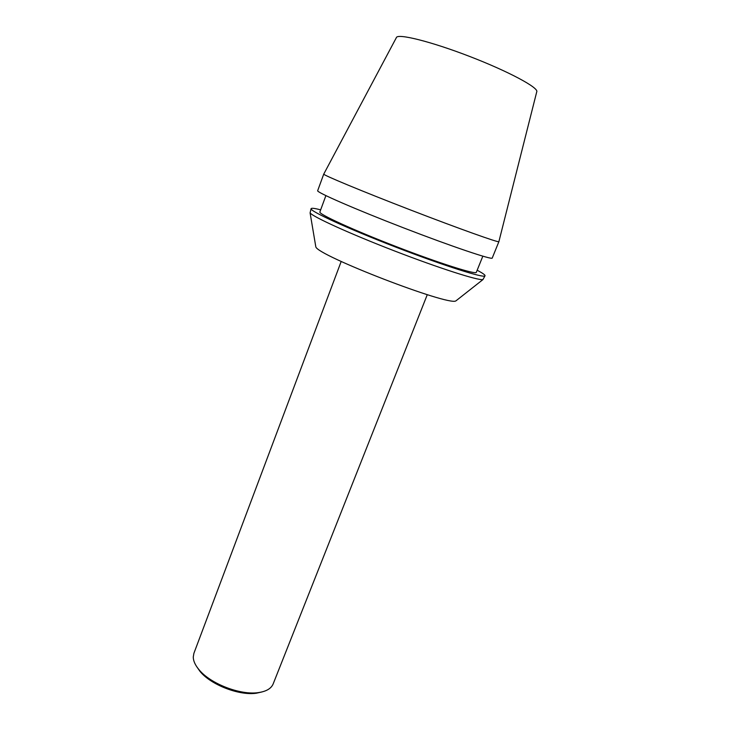 <?xml version="1.0" encoding="UTF-8"?>
<svg xmlns="http://www.w3.org/2000/svg" width="730" height="730" viewBox="0 0 730 730"><rect width="100%" height="100%" fill="white"/><g stroke="black" fill="none" stroke-linecap="round" stroke-linejoin="round"><path stroke-width="1.09" d="M196.835 666.846L200.011 671.381C210.778 684.831 239.495 695.918 256.504 693.181L261.915 691.958M427.278 294.674L273.166 683.91C271.241 688.527 266.368 691.419 258.539 692.578C240.617 695.462 210.249 683.745 198.916 669.574C195.193 665.112 193.313 660.933 193.258 657.055L193.897 653.323L341.193 261.45M498.891 241.612L536.742 91.825C539.123 87.892 508.655 71.458 469.737 56.475C430.846 41.437 397.229 33.151 396.353 37.659L323.782 174.041M498.891 241.657C499.384 243.072 459.325 228.809 410.515 209.966C361.697 191.132 322.432 174.789 323.755 174.078L317.669 190.694C316.099 192.127 354.962 209.127 403.599 227.879C452.226 246.658 492.44 260.163 492.23 258.055L498.891 241.657M482.831 256.184L476.316 272.317C476.17 274.9 439.752 263.421 396.353 246.658C352.946 229.923 318.253 213.963 319.886 211.956L325.89 195.631M477.164 270.209L481.508 272.655C484.036 274.197 485.213 275.237 485.03 275.776C484.921 278.659 444.561 265.957 396.125 247.251C347.681 228.572 309.246 210.87 311.099 208.661C311.5 207.913 314.685 208.305 320.662 209.829M485.03 275.776L482.941 279.59C478.296 280.676 439.405 268.275 394.674 251.001C349.935 233.755 312.796 216.81 310.095 212.895L311.099 208.661M456.734 300.231L455.885 300.897C448.968 306.308 317.304 255.509 315.816 246.849L315.634 245.791M256.504 693.181L258.539 692.578M200.011 671.381L198.916 669.574M455.885 300.897L482.941 279.59M315.816 246.849L310.095 212.895"/></g></svg>
